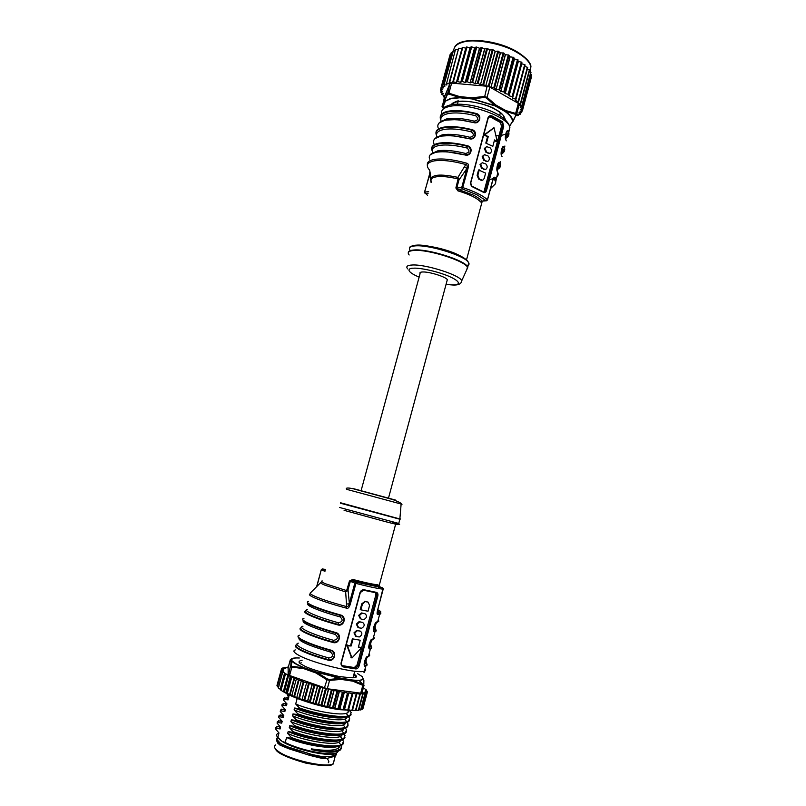 <?xml version="1.0" encoding="UTF-8"?>
<svg xmlns="http://www.w3.org/2000/svg" width="806" height="806" viewBox="0 0 806 806"><rect width="100%" height="100%" fill="white"/><g stroke="black" fill="none" stroke-linecap="round" stroke-linejoin="round"><path stroke-width="1.21" d="M353.622 488.698L395.383 500.032M344.091 510.339L385.59 521.683C403.02 526.127 398.517 524.505 392.703 522.812M322.319 580.965C320.385 581.136 321.483 582.083 325.594 583.806L346.63 590.597L345.653 591.916L347.074 591.07L346.63 590.597L349.461 581.025L352.776 579.443C364.644 582.567 373.067 584.37 378.064 584.874L378.548 586.214M377.53 610.747L377.702 614.263C376.835 614.575 376.886 612.862 377.853 609.135L383.182 589.206L383.062 588.229L378.8 586.325L378.064 584.874M431.059 179.688C431.371 174.479 440.328 173.703 457.919 177.36L466.603 163.175C468.427 163.396 468.87 165.26 467.943 168.746L462.312 188.977L461.747 187.466L456.75 188.09L458.302 189.47L457.889 190.851L455.874 188L458.08 178.952L458.685 178.741L457.919 177.36L458.08 178.952C449.254 176.816 442.091 176.091 436.59 176.776C431.956 177.522 430.192 179.184 431.311 181.753M374.558 629.002C376.614 630.342 376.775 631.199 375.042 631.561L374.347 631.662C371.939 631.985 374.669 621.748 376.956 621.93L378.346 621.305L377.933 620.781M370.045 645.868C372.08 647.319 372.211 648.276 370.448 648.749L369.742 648.88C367.304 649.293 370.045 639.027 372.362 639.118L373.601 639.037M365.521 662.784C367.526 664.335 367.637 665.393 365.843 665.978L365.128 666.149C362.65 666.653 365.4 656.356 367.748 656.356L368.957 656.215M440.832 119.953C436.701 111.732 454.735 108.347 476.134 114.049L476.275 113.485C482.462 114.976 479.892 124.507 473.797 122.613L457.989 119.52L445.486 119.993L439.421 122.774M436.54 135.388C432.479 127.489 450.423 124.477 471.772 130.169L471.903 129.605C478.099 131.096 475.53 140.657 469.424 138.763L451.42 135.438L441.134 135.922L435.018 138.612M432.248 150.883C428.238 143.307 446.101 140.657 467.389 146.339L467.53 145.775C473.737 147.266 471.157 156.858 465.042 154.954L445.275 151.447L436.771 151.881L430.616 154.49M446.987 280.941L447.33 279.662C445.849 276.801 429.195 271.612 422.646 271.975C420.289 272.075 419.432 272.63 420.087 273.647L361.078 490.753M347.074 591.07L348.011 589.831L349.361 603.331C348.867 605.608 347.97 606.706 346.681 606.606L345.653 591.916L324.889 585.166C321.302 583.665 319.982 582.738 320.929 582.365L321.624 581.761M492.99 179.547L493.877 178.771L492.698 180.473M443.894 134.602L443.632 135.559M439.532 150.591L439.26 151.568M376.835 622.161L375.223 623.612M373.46 629.063L374.498 629.254C376.211 628.902 375.999 628.055 373.853 626.705M372.352 639.148L370.649 640.8M368.846 646.261L369.904 646.422C371.647 645.969 371.465 645.012 369.35 643.571M367.919 656.326L366.065 658.028M364.211 663.519L365.289 663.64C367.062 663.076 366.911 662.028 364.846 660.487M458.12 101.647L457.445 104.135M440.338 121.948L446.474 118.966C453.627 117.616 462.886 118.341 474.25 121.142C478.301 120.306 478.784 118.502 475.711 115.742C464.357 112.941 455.098 112.246 447.935 113.636C442.162 115.016 439.895 117.525 441.144 121.172M435.925 137.796L442.131 134.884C449.254 133.655 458.513 134.461 469.888 137.272C473.938 136.426 474.432 134.622 471.349 131.852C459.984 129.041 450.725 128.265 443.592 129.534C437.839 130.794 435.603 133.191 436.892 136.718M431.522 153.684L437.769 150.833C444.872 149.745 454.121 150.611 465.505 153.442C469.566 152.596 470.059 150.782 466.976 148.012C455.591 145.181 446.343 144.334 439.23 145.473C433.507 146.621 431.301 148.898 432.631 152.294M360.222 640.236L358.348 647.218L360.675 647.53L360.745 648.498L351.98 657.968L347.507 645.838L351.164 645.979L353.058 638.957L360.222 640.236L353.058 638.957M351.607 657.787L346.862 645.525L350.529 645.666L352.413 638.664M356.363 636.528L354.62 633.123L357.35 630.675L360.322 631.138C362.64 633.143 362.297 635.088 359.285 636.972L356.363 636.528M355.577 636.196L353.985 632.831L356.715 630.383L360.322 631.138M358.72 627.793L356.977 624.378L359.678 621.94L362.66 622.423C364.977 624.428 364.634 626.363 361.642 628.247L358.72 627.793M357.955 627.471L356.343 624.086L359.043 621.658L362.66 622.423M361.058 619.068L359.325 615.643L362.005 613.215L364.997 613.719C367.304 615.724 366.972 617.658 364 619.532L361.058 619.068M360.332 618.766L358.69 615.361L361.37 612.943L364.997 613.719M485.806 143.105L492.829 146.329L485.806 143.105L487.539 136.677L484.869 135.489L485.605 135.358L485.434 134.33L494.078 127.842L497 140.546L495.771 141.342L494.41 140.425M484.869 135.489L484.698 134.461L493.564 127.983M485.907 152.233L486.623 152.112L485.081 148.344L486.633 146.611L490.159 147.871C491.992 149.946 491.932 151.79 489.998 153.382L485.907 152.233L484.366 148.465L486.633 146.611M483.741 160.283L484.456 160.172L482.915 156.404L484.477 154.661L488.003 155.901C489.836 157.986 489.776 159.82 487.832 161.422L483.741 160.283L482.2 156.515L484.477 154.661M481.575 168.343L482.28 168.232L480.739 164.474L482.32 162.721L485.837 163.95C487.68 166.026 487.62 167.87 485.655 169.472L481.575 168.343L480.023 164.585L482.32 162.721M276.79 738.215L276.488 740.341L277.828 743.233L280.055 745.167L288.931 748.804L309.937 755.434L321.937 758.365L326.642 758.527L334.258 756.401L336.475 754.184M481.807 201.329L480.749 202.044C476.88 197.954 469.263 194.226 457.889 190.851M376.825 593.609L376.12 595.563M378.81 586.335L352.484 580.703L352.776 579.443M349.461 581.025L354.831 583.081L356.111 582.123L351.99 580.602L350.328 581.297L348.011 589.831L347.154 589.559M431.089 178.186L429.669 170.197C425.407 165.442 426.989 162.328 434.404 160.868C442.605 159.759 453.204 161.019 466.18 164.636C467.299 165.19 467.52 166.51 466.835 168.605L458.906 180.131L458.685 178.741M487.207 200.22L486.139 200.704L476.719 194.629L462.312 188.977L458.302 189.47L473.172 195.032C477.434 197.148 480.406 199.183 482.079 201.137L480.749 202.044M487.479 199.979L482.079 201.137L486.421 200.785M378.518 586.194L378.085 585.589C372.704 585.569 364.171 583.927 352.484 580.652L355.839 582.113L382.497 587.755L356.131 582.174L355.93 583.413C368.1 586.526 377.188 588.461 383.182 589.206L383.293 589.176M325.463 569.439L322.622 568.996L325.302 570.043M310.572 593.891C308.154 594.264 309.494 595.594 314.612 597.881C322.037 601.044 332.596 604.45 346.298 608.107L346.681 606.606C333.13 602.989 322.682 599.624 315.327 596.5C310.894 594.546 309.313 593.297 310.592 592.763L320.617 582.678M377.702 614.263L379.686 614.202L378.538 612.731L377.682 612.751L377.42 611.321M322.168 568.976L321.382 569.902L324.959 571.303M431.099 182.539L429.578 174.096L429.93 171.759M467.943 168.746L466.835 168.605L461.747 187.466L462.846 187.617C474.412 191.354 482.613 195.395 487.439 199.757L492.406 181.179C493.353 177.763 494.078 176.524 494.582 177.481L493.877 178.771C495.539 180.806 495.992 182.569 495.206 184.04L493.443 185.763M427.593 195.374L424.45 192.312L425.215 193.571L428.188 193.208M346.298 608.107C347.98 608.963 349.361 607.482 350.449 603.674L346.52 604.047M308.577 601.417C306.048 601.83 307.348 603.231 312.506 605.598L312.526 605.608C319.055 608.48 328.374 611.603 340.515 614.968C346.993 616.439 344.202 626.846 337.825 624.922L337.976 624.378C325.886 621.023 316.607 617.87 310.169 614.928C307.026 613.457 305.333 612.318 305.101 611.522L306.481 610.545M303.963 618.293C301.384 618.857 302.653 620.398 307.771 622.917L307.801 622.927C314.29 625.96 323.609 629.164 335.759 632.539C342.248 634.02 339.447 644.447 333.059 642.523L333.221 641.979C321.1 638.604 311.841 635.37 305.424 632.267C302.159 630.635 300.497 629.375 300.416 628.478L301.726 627.471M298.119 636.79C298.079 637.748 299.761 639.087 303.157 640.83C309.564 644.004 318.803 647.268 330.873 650.644L330.984 650.17C337.482 651.651 334.671 662.109 328.274 660.185L328.435 659.63C316.315 656.235 307.056 652.91 300.678 649.656C297.293 647.863 295.641 646.462 295.742 645.465L297.001 644.437M355.829 668.93L343.588 666.985C341.613 666.391 340.777 664.97 341.099 662.734L360.03 592.511C360.866 590.435 362.317 589.539 364.372 589.831L376.372 592.35C377.762 592.773 378.236 594.062 377.792 596.198L359.184 665.655C358.469 667.801 357.35 668.889 355.829 668.93L355.577 668.174L358.267 665.403L376.886 595.946L375.808 592.773L376.372 592.35M430.162 173.119L424.48 192.181M497.181 171.013L497.393 171.658C495.71 169.592 498.229 160.132 499.801 162.661L499.408 163.074C500.717 165.462 500.355 167.396 498.34 168.877M501.443 155.185L501.634 155.79C499.972 153.644 502.491 144.214 504.042 146.823L503.649 147.236C504.939 149.735 504.536 151.77 502.44 153.341M505.694 139.408L505.866 139.972C504.234 137.745 506.742 128.345 508.264 131.025L507.871 131.438C509.15 134.058 508.697 136.194 506.531 137.856M491.972 115.933L502.571 121.787L503.679 126.471L486.512 190.518C485.887 192.382 484.94 193.017 483.671 192.422L472.83 187.022L471.319 185.874L470.432 183.345L487.983 117.847C488.758 115.953 490.098 115.318 491.972 115.933L491.559 116.588L501.997 122.341L502.571 121.787M364.372 589.831L360.342 592.511L341.422 662.683C341.16 664.537 341.865 665.736 343.537 666.26L343.588 666.985M354.358 667.549L342.328 665.635L355.577 668.174L354.358 667.549L357.108 664.819L359.184 665.655M363.99 590.304L375.808 592.773M335.759 632.539L335.639 633.022C337.865 632.569 339.749 638.332 338.883 638.695C337.885 641.324 336.001 642.422 333.221 641.979L333.694 640.347C337.956 639.39 338.49 637.415 335.296 634.443L335.639 633.022C323.589 629.667 314.34 626.484 307.902 623.471C304.386 621.769 302.683 620.499 302.804 619.643M340.515 614.968L340.404 615.441C342.621 614.998 344.505 620.751 343.628 621.104C342.641 623.723 340.757 624.821 337.976 624.378L338.46 622.766C342.711 621.809 343.235 619.844 340.051 616.882L340.404 615.441C328.364 612.107 319.105 609.014 312.637 606.162C308.99 604.5 307.267 603.301 307.479 602.566M374.347 631.662L373.41 629.546M372.362 639.118L373.057 639.007L375.042 631.561L374.367 631.441C372.14 633.435 374.941 621.315 376.15 622.534L375.959 622.645M369.742 648.88L368.785 646.744M367.748 656.356L368.453 656.205L370.448 648.749L369.763 648.649C367.556 651.127 370.337 638.342 371.566 639.722L371.959 639.531M365.128 666.149L364.151 663.993M295.308 649.918C292.638 650.774 293.827 652.588 298.875 655.349L298.905 655.369C313.081 663.409 358.106 674.199 364.453 671.156L365.843 665.978L365.128 665.907C362.76 668.245 365.964 655.349 366.982 656.971L367.345 656.769M330.531 652.064L330.873 650.644C333.09 650.19 334.984 655.973 334.107 656.336C333.11 658.965 331.226 660.074 328.435 659.63L328.929 657.988C333.19 657.021 333.724 655.046 330.531 652.064C308.144 645.485 297.646 640.74 299.036 637.818M506.873 131.358L507.125 131.146C505.664 132.768 505.251 135.68 505.886 139.901L506.269 140.869L505.866 139.972M497.856 163.789L498.672 162.842C497.07 164.908 496.657 167.819 497.413 171.587L497.816 172.494L497.393 171.658M502.098 147.921L502.904 146.974C502.722 145.372 499.992 153.724 501.654 155.729L502.047 156.656L501.634 155.79M472.719 186.569L483.459 191.929L484.356 192.019L485.635 190.287L502.803 126.25L501.997 122.341L500.597 122.613L490.169 116.87L491.559 116.588L489.857 116.487L488.184 118.22L470.764 182.861L471.389 185.571L472.83 187.022M483.63 192.402L483.177 191.878M502.773 147.065L503.649 147.236L501.947 148.375M498.551 162.923L499.408 163.074L497.715 164.233M466.976 148.012L467.389 146.339C469.525 145.896 471.349 151.357 470.533 151.659C469.616 154.037 467.823 155.014 465.163 154.581L465.505 153.442M471.349 131.852L471.772 130.169C474.291 131.569 475.328 133.343 474.905 135.479C473.988 137.846 472.205 138.823 469.545 138.39L469.888 137.272M475.711 115.742L476.134 114.049C478.643 115.449 479.691 117.213 479.258 119.348C478.351 121.706 476.568 122.673 473.908 122.25L474.25 121.142M506.974 131.257L507.871 131.438L506.178 132.567M377.792 596.198L375.707 595.473L357.108 664.819M375.707 595.473L375.606 593.115M301.726 639.581L301.192 641.193M311.025 604.913L310.723 606.706M306.411 622.232L305.978 623.935M503.679 126.471L501.473 126.492L500.597 122.613M501.473 126.492L484.325 190.448L486.512 190.518M358.408 647.006L360.181 647.289M360.897 609.83L360.252 609.548L361.813 603.744L365.108 601.387L368.11 602.122L369.571 605.437L368.02 611.23L360.897 609.83L362.458 604.016L365.098 601.608L368.11 602.122M489.585 153.442L488.003 153.341M487.408 161.482L485.847 161.371M485.212 169.532L483.681 169.421M478.673 179.103L477.122 175.355L478.573 169.965L485.635 173.109L484.194 178.479L482.754 180.222L478.673 179.103L479.389 179.013L477.837 175.255L479.288 169.864M482.038 180.312L480.799 180.171M350.529 645.666L351.164 645.979M485.605 135.358L488.255 136.546L487.539 136.677M486.532 142.974L488.255 136.546M492.829 146.329L494.552 139.922L496.506 141.211M486.623 152.112L488.728 153.221M484.456 160.172L486.562 161.271M482.28 168.232L484.396 169.32M479.389 179.013L481.504 180.081M283.4 745.58L290.553 748.331M309.746 754.356L320.335 757.036L323.73 757.197M282.715 745.228L280.055 745.167M444.398 97.284L443.401 96.77L444.509 95.854L441.779 94.463L443.27 93.677L440.791 92.247L442.675 91.602L440.489 90.141L442.736 89.657L440.872 88.136L443.461 87.884L442.061 86.302L444.852 86.302L443.753 84.801L446.887 84.952L446.212 83.502L449.426 83.905L449.305 82.484L452.771 83.058L452.992 81.779L456.528 82.555L466.402 46.99L469.989 47.856L460.75 82.353L470.16 47.846L471.309 46.738L474.593 47.876L465.173 82.464L474.784 47.876L476.114 46.96L479.499 48.229L470.079 82.887L479.701 48.249L481.363 47.504L484.628 48.914L475.197 83.633L484.829 48.944L487.156 48.4L489.857 49.922L480.447 84.67L490.068 49.962L492.718 49.629L495.116 51.221L485.706 85.99L495.317 51.282L498.239 51.161L500.284 52.803L490.894 87.562L500.476 52.874L503.609 52.974L505.271 54.637L496.103 89.436L505.463 54.717L508.747 55.04L509.986 56.682L500.828 91.431L510.158 56.763L513.775 57.498L514.339 58.888L505.201 93.577L514.5 58.979L518.077 59.896L509.13 95.833L518.389 61.327L521.885 62.384L512.545 98.161L521.764 63.755L525.038 64.833L515.931 99.37M470.271 82.917L472.215 82.252L475.197 83.633M465.354 82.474L466.906 81.628L470.079 82.887M460.75 82.353L461.868 81.346L465.173 82.464M456.528 82.555L457.204 81.396L460.579 82.353M452.831 81.859L462.221 47.514L462.785 47.423L465.767 48.169L456.367 82.565M449.214 82.534L458.685 48.229L449.677 82.494M455.491 49.519L446.544 83.481M443.804 84.781L453.365 50.788L444.046 84.761M451.279 52.722L442.222 86.292M450.161 54.637L441.084 88.056M519.084 104.73L518.339 103.37L515.649 113.424L505.775 110.563L505.362 111.339L515.306 114.261L515.911 115.087L512.817 121.394L509.835 125.424L510.813 124.93L509.563 125.877M509.483 125.655L510.238 125.464L509.644 126.119M452.791 82.494L452.629 83.089M512.545 98.161L515.84 99.229L515.528 100.055M515.397 100.508L518.53 101.707L517.694 102.634M517.633 102.846L520.565 104.135L519.265 104.982M519.225 105.112L521.905 106.503L520.182 107.178M520.404 109.233L522.52 108.709L520.152 107.279M520.404 109.314L522.429 110.724L519.981 111.168L521.653 112.628L518.963 112.769L520.182 114.271L517.291 114.21L518.087 115.651L516.062 115.52M505.201 93.577L508.616 94.322L508.989 95.753M518.339 103.37L489.836 87.088L487.106 86.252L451.642 83.099L449.939 83.532L444.62 96.478M500.828 91.431L504.213 91.995L505.04 93.496M496.103 89.436L499.388 89.798L500.657 91.35M491.096 87.622L494.219 87.783L495.912 89.355M485.907 86.041L488.819 85.99L490.894 87.562M480.648 84.711L483.288 84.449L485.706 85.99M475.399 83.663L477.716 83.199L480.447 84.67M509.13 95.833L512.515 96.75L512.425 98.07M461.878 48.783L459.057 48.239M458.211 49.68L455.894 49.367M455.108 50.919L453.365 50.788M452.609 52.481L451.501 52.471M530.529 74.192L531.547 74.887L522.449 108.598M529.29 71.583L530.973 72.52L521.865 106.432M527.366 68.933L529.703 70.062L520.575 104.145M524.766 66.293L527.739 67.513L518.58 101.778L527.739 67.513M453.425 104.407L453.103 103.843M441.96 106.191L443.018 104.407L443.592 105.425L445.386 101.153L444.801 100.125L447.189 93.607L448.882 93.194L459.752 96.619L459.833 97.788L472.014 98.937L471.943 97.768L484.335 96.498L487.076 97.325L489.836 87.088M459.752 96.619L471.943 97.768L471.973 98.664L495.418 105.767L495.942 105.042L487.076 97.325L486.431 98.01L495.176 105.959L505.009 111.47L505.775 110.563L495.942 105.042L495.176 105.959L472.014 98.937L484.497 97.425L486.431 98.01M513.16 121.222L515.911 115.087M453.355 103.591L453.546 104.387M443.471 108.377L442.202 107.007L443.229 105.233L444.277 107.621M444.086 107.782L443.018 104.407L447.481 94.362L448.68 94.07L459.682 97.496L450.735 98.342L445.386 101.153L451.028 98.624L459.833 97.788M515.306 114.261L515.649 113.424L516.505 114.603L509.674 126.23M505.009 111.47C510.007 115.097 512.465 118.401 512.384 121.404L512.817 121.394C512.898 118.361 510.41 115.006 505.362 111.339L505.009 111.47M299.348 657.988C295.651 657.807 293.243 658.069 292.104 658.764L291.298 666.24L304.225 667.882L303.832 668.668L290.714 666.945L291.057 661.666L292.145 661.011L296.427 664.053L304.255 667.892M292.084 666.411L289.566 675.478L288.508 675.015L290.372 666.441L291.067 665.847M336.686 752.824L335.548 754.95L330.601 756.471L322.4 756.663L312.265 754.597L287.682 746.85L280.518 743.475L277.062 739.636L277.294 736.855M280.085 739.989L277.496 737.117M284.165 692.092L285.304 692.807C295.218 698.963 320.879 707.023 339.044 709.633L355.013 710.529M302.149 660.185C297.767 661.101 298.019 662.734 302.905 665.081L302.905 665.081C307.701 668.174 319.599 671.942 338.611 676.395C355.013 678.652 360.141 677.896 353.985 674.128M361.844 693.311L327.307 688.747L329.563 680.375L326.652 679.639L315.811 672.919L316.476 672.003L341.099 678.289L341.331 679.418L352.746 681.151L352.514 680.022C358.62 680.596 362.206 680.314 363.264 679.176L362.378 676.728L357.471 673.594M291.026 659.409L290.321 659.792L291.5 658.824L291.057 661.666L291.691 661.041C293.374 662.905 297.555 665.182 304.215 667.882L316.476 672.003L327.276 678.914L329.342 679.438L341.099 678.289L352.514 680.022L362.912 684.475L363.798 684.395L363.879 680.254M362.378 676.728L358.207 673.987M360.614 693.543L362.811 685.342L363.929 685.503L362.922 684.485L362.811 685.342L352.746 681.151L352.776 680.274L359.164 680.546L363.264 679.176M303.832 668.668L315.811 672.919L316.305 672.164L341.23 678.521L341.331 679.418L329.563 680.375L329.342 679.438M289.566 675.478L327.307 688.747M290.321 659.792L288.155 667.721L288.125 674.662M361.773 693.563L363.798 684.395M281.012 690.349L284.055 692.082L288.548 675.63L282.825 671.821L283.712 671.67L281.707 670.461L283.218 670.491L281.385 669.383L283.5 669.524L281.778 668.486L284.458 668.748L282.896 667.811L285.798 668.224L284.689 667.348L287.813 667.872L287.138 667.096L288.276 667.287M288.548 675.63L284.377 692.122L298.694 698.49L307.56 701.049L312.083 684.395L306.643 682.632L302.119 699.265M286.201 693.13L290.704 676.647L288.88 675.68M290.704 676.647L291.812 676.949L287.309 693.432M290.049 694.963L294.573 678.42L291.812 676.949M294.573 678.42L296.366 678.874L291.843 695.417M294.462 696.837L298.986 680.244L296.366 678.874M298.986 680.244L301.323 680.778L296.81 697.371M299.348 698.711L303.882 682.067L301.323 680.778M303.882 682.067L306.643 682.632M307.56 701.049L310.209 702.338L314.743 685.634L312.083 684.395M314.743 685.634L317.453 686.027L312.94 702.701L310.209 702.338M312.94 702.701L315.972 704.011L320.496 687.306L317.453 686.027M320.496 687.306L322.964 687.568L318.451 704.243L315.972 704.011M318.451 704.243L321.806 705.552L326.319 688.848L322.964 687.568M326.319 688.848L328.495 688.979L323.992 705.643L321.806 705.552M323.992 705.643L327.609 706.933L332.112 690.228L328.495 688.979M332.112 690.228L333.946 690.228L329.453 706.882L333.261 708.121L337.754 691.447L333.946 690.228M337.754 691.447L339.215 691.306L334.742 707.93L338.661 709.089L343.134 692.455L339.215 691.306M343.134 692.455L344.202 692.183L339.739 708.776L343.699 709.844L348.162 693.241L344.202 692.183M344.374 709.391L343.709 709.834L348.152 693.251L348.817 692.848L344.545 709.411L348.817 692.848M348.988 692.868L352.121 693.744L347.688 710.288L348.313 710.348L352.746 693.805L352.121 693.744M348.555 709.774L352.968 693.291M353.129 693.301L356.252 694.097L351.839 710.58L352.383 710.6L356.786 694.147M356.736 693.503L359.798 694.208L355.406 710.62L359.798 694.208M359.718 693.573L360.252 694.208L355.849 710.66M359.748 693.472L362.69 694.077L358.327 710.418L362.69 694.077M362.116 693.291L363.063 694.107L358.7 710.439M362.126 693.22L364.906 693.714L360.564 709.975L365.128 693.734M363.818 692.797L364.906 693.714M363.838 692.747L366.387 693.12L362.075 709.3L366.508 693.13M364.836 692.112L366.387 693.12M364.846 692.072L367.143 692.314L362.851 708.414L367.204 692.324M363.315 687.8L366.458 690.027L365.209 690.148L367.274 691.306L365.36 691.205L367.143 692.314M277.405 736.996L282.09 741.399C294.976 750.013 332.425 757.801 336.596 752.864M275.662 727.919L275.511 728.956L279.007 732.976L277.788 737.45L280.387 740.251M277.788 737.45C276.196 735.636 276.277 734.266 278.02 733.329M338.389 751.021L337.12 752.613C331.719 756.481 300.336 750.416 285.213 742.467L286.573 737.48L291.107 738.266C309.262 745.177 336.626 749.036 342.016 745.046L343.457 743.041M282.09 741.399L285.213 742.467M336.455 751.504C331.558 752.824 323.176 752.2 311.307 749.62L311.509 748.875C324.244 750.89 332.999 750.769 337.774 748.522L339.719 745.963M337.825 746.336C330.389 749.721 301.041 744.281 286.573 737.48M337.774 748.522L339.054 750.124L340.223 749.56L341.573 746.759L340.757 745.641M339.054 750.124C333.674 751.877 324.496 751.454 311.509 748.875M338.631 746.94L339.346 747.122M341.442 748.28L340.021 750.285C335.346 752.673 325.765 752.451 311.307 749.62M280.085 689.483L284.548 673.201L280.085 689.483L281.002 690.097M275.793 727.314L278.977 726.448L280.105 728.956L275.702 728.231L277.073 726.277M275.702 728.231L275.511 728.956M342.359 739.787L343.507 741.278L342.207 744.321L340.888 744.935C333.593 747.918 308.174 743.908 291.309 737.53L287.671 733.42C302.119 740.15 331.286 745.6 338.822 742.346L341.321 740.099M291.107 738.266L291.309 737.53M277.254 722.136L277.093 723.163L280.599 727.143L280.105 728.956M339.538 740.442C332.334 743.827 302.764 738.346 288.175 731.576L292.719 732.332C310.884 739.173 338.218 743.102 343.578 739.223L345.008 737.258M287.671 733.42L288.175 731.576M278.362 688.082L282.825 671.821L278.322 687.981L280.176 689.16M277.355 721.592L280.538 720.725L281.697 723.133L277.294 722.438L278.644 720.544M277.294 722.438L277.093 723.163M343.84 733.974L345.039 735.525L343.769 738.498L342.349 739.122C334.984 741.943 309.716 737.883 292.921 731.596L289.283 727.526C303.681 734.135 332.677 739.626 340.293 736.543L342.882 734.256M292.719 732.332L292.921 731.596M277.355 686.621L278.473 687.417M278.836 716.363L278.675 717.37L281.999 721.138M282.191 721.31L281.697 723.133M341.24 734.558C334.278 737.943 304.477 732.422 289.787 725.682L294.341 726.408C312.506 733.188 339.81 737.178 345.129 733.41L346.55 731.485M289.283 727.526L289.787 725.682M278.916 715.859L282.1 714.993L283.289 717.31L278.876 716.645L280.216 714.821M278.876 716.645L278.675 717.37M345.321 728.171L346.58 729.773L345.331 732.684L343.819 733.319C336.374 735.979 311.257 731.868 294.543 725.662L290.885 721.632C305.242 728.14 334.067 733.651 341.764 730.75L344.424 728.412M294.341 726.408L294.543 725.662M280.417 710.61L280.256 711.587L283.783 715.486L283.289 717.31M342.933 728.684C336.233 732.06 306.199 726.498 291.389 719.788L295.943 720.483C314.128 727.193 341.391 731.254 346.691 727.596L348.091 725.722M290.885 721.632L291.389 719.788M280.458 710.862L280.478 710.136L283.662 709.27L284.871 711.486L280.458 710.862L280.256 711.587M280.478 710.136L281.778 709.099M346.792 722.367L348.121 724.04L346.882 726.871L345.28 727.516C337.764 730.024 312.799 725.863 296.145 719.738L292.487 715.748C306.804 722.146 335.457 727.687 343.235 724.947L344.686 724.362L345.976 722.579M295.943 720.483L296.145 719.738M307.761 701.119L312.285 684.465M281.989 704.847L281.838 705.804L284.992 709.32M285.374 709.673L284.871 711.486M344.625 722.821C338.167 726.196 307.922 720.584 292.991 713.904L297.555 714.559C315.74 721.219 342.983 725.34 348.242 721.793L349.633 719.949M292.487 715.748L292.991 713.904M282.04 704.424L285.223 703.547L286.462 705.673L282.04 705.089L283.339 703.376M282.04 705.089L281.838 705.804M348.263 716.574L349.653 718.307L348.434 721.068L346.731 721.713C339.135 724.06 314.33 719.859 297.757 713.824L294.089 709.864C308.355 716.151 336.827 721.733 344.696 719.154L346.237 718.569L347.517 716.756M297.555 714.559L297.757 713.824M313.151 702.761L317.665 686.097M283.571 699.084L283.42 700.031L286.483 703.426M286.956 703.86L286.462 705.673M346.308 716.957C340.112 720.332 309.645 714.67 294.593 708.031L299.167 708.645C317.352 715.244 344.565 719.426 349.794 715.99L351.164 714.197M294.089 709.864L294.593 708.031M283.601 698.711L286.785 697.835L288.054 699.87L283.611 699.316L284.901 697.664M287.218 697.24L288.79 697.17M283.611 699.316L283.42 700.031M349.653 710.691L351.184 712.575L349.985 715.275L348.192 715.919C340.535 718.106 315.871 713.864 299.369 707.91L295.691 703.991C309.907 710.177 338.218 715.778 346.167 713.36L347.789 712.776L349.008 710.67M299.167 708.645L299.369 707.91M318.662 704.303L323.176 687.629M286.765 693.644L288.901 696.767L288.054 699.87M288.901 696.767L287.873 695.89M295.691 703.991L297.213 698.419M343.437 708.212L344.142 708.242M348.263 708.152L348.917 708.071M286.906 693.724L287.722 695.749M355.92 710.398L357.018 710.157M324.203 705.703L328.707 689.029M288.588 694.611L289.283 695.366L287.923 695.024M347.688 710.288L344.545 709.411M351.839 710.58L348.706 709.784M355.406 710.62L352.544 709.975M358.327 710.418L356.04 709.965M360.564 709.975L358.892 709.693M362.075 709.3L361.078 709.169M329.453 706.882L327.609 706.933M334.742 707.93L333.261 708.121M339.739 708.776L338.661 709.089M329.664 706.933L334.158 690.268M334.933 707.97L339.417 691.336M339.93 708.796L344.384 692.213M350.711 490.431L401.126 504.032C402.516 504.405 402.516 504.415 401.126 504.032C402.144 503.579 399.363 502.088 392.804 499.559L352.766 488.648C347.457 487.62 345.421 487.852 346.651 489.333L350.711 490.431M461.344 282.473L461.717 280.8C460.589 275.309 425.649 264.096 412.229 265.003L412.188 265.003C407.191 265.265 405.69 266.564 407.695 268.902M419.15 277.123C404.632 270.997 408.42 267.985 413.75 268.197L413.78 268.197C417.558 267.733 434.091 270.101 449.154 276.377C463.178 282.634 458.392 285.193 453.143 284.951L446.05 284.417M340.646 503.266L399.736 519.205M340.525 502.763L399.585 518.893C401.096 519.225 401.106 519.145 399.605 518.671M466.815 269.577L467.53 266.685C464.609 260.197 428.208 248.742 414.183 249.981L414.153 249.981C410.335 250.223 408.39 251.069 408.299 252.53M466.603 270.03L467.671 267.703C466.603 261.446 428.671 249.155 414.093 250.434L414.062 250.444C408.642 250.837 407.01 252.349 409.166 254.988M339.497 507.468L398.748 523.447M466.976 265.95C468.971 265.255 469.525 264.146 468.618 262.615C465.717 256.036 429.346 244.561 415.302 245.88L415.271 245.88C410.294 246.253 408.491 247.603 409.881 249.92M376.956 621.93L377.641 621.849L379.686 614.202C381.591 613.9 381.107 612.993 378.256 611.472M377.823 609.588L378.538 612.731C381.822 612.661 381.57 611.663 377.782 609.739M466.603 163.175C453.476 159.517 442.766 158.258 434.474 159.387L434.444 159.397C429.255 160.323 426.898 162.187 427.371 164.998M299.328 635.209C296.699 635.934 297.938 637.627 303.026 640.276L303.056 640.286C309.504 643.48 318.823 646.775 330.984 650.17M333.059 642.523C320.879 639.128 311.549 635.863 305.081 632.75L305.041 632.73C300.678 630.524 299.157 629.012 300.467 628.186M337.825 624.922C325.654 621.537 316.325 618.363 309.826 615.401L309.786 615.391C305.403 613.306 303.842 611.925 305.101 611.23M373.813 629.345L373.752 630L374.498 629.254L376.029 623.501L377.641 621.849C379.032 621.617 379.183 621.043 378.095 620.157M369.208 646.553L369.158 647.248L369.904 646.422L371.445 640.659L373.843 638.392L373.4 637.697M373.843 638.392L373.057 639.007C374.468 638.684 374.639 638.03 373.581 637.052M369.047 653.998C370.085 655.056 369.894 655.792 368.453 656.205L369.299 655.55L368.866 654.663M363.002 671.448C364.302 672.718 364.786 672.617 364.453 671.156C365.914 670.673 366.136 669.857 365.108 668.718M328.274 660.185C316.083 656.769 306.764 653.424 300.326 650.14L300.295 650.12C295.933 647.782 294.442 646.14 295.832 645.183M450.161 118.442L451.36 119.348M508.757 132.315L509.916 127.217C507.579 116.165 465.818 101.919 448.902 106.573L448.871 106.583C443.199 107.974 440.801 110.452 441.688 114.019M445.275 119.258L445.98 119.903M483.681 134.934L485.363 135.176M496.214 135.811L499.025 135.64M473.797 122.613C462.08 119.721 452.529 118.966 445.144 120.346L445.114 120.346C439.179 121.716 436.862 124.255 438.172 127.963M469.424 138.763C457.697 135.861 448.146 135.025 440.791 136.264C434.847 137.524 432.56 139.942 433.91 143.518M465.042 154.954C453.294 152.032 443.753 151.125 436.429 152.233L436.399 152.243C430.505 153.372 428.258 155.669 429.648 159.114M275.561 744.966C273.456 746.427 274.383 748.572 278.352 751.414C289.757 759.987 327.276 768.33 333.21 763.695L334.067 760.491M275.38 748.814C276.619 752.864 286.795 757.64 305.917 763.141C322.632 766.194 331.437 766.516 332.334 764.128M352.806 582.285L353.169 580.965M353.189 580.884L353.522 579.645M431.905 149.845C430.898 146.541 433.225 144.324 438.867 143.186C446.212 141.997 455.773 142.853 467.53 145.775M436.197 134.36C435.159 130.884 437.497 128.507 443.229 127.247C450.594 125.917 460.155 126.703 471.903 129.605M440.489 118.925C439.401 115.268 441.759 112.739 447.572 111.349C454.967 109.888 464.538 110.593 476.275 113.485M346.882 645.908L347.527 646.221M467.722 261.154C464.145 257.013 455.148 252.872 440.751 248.711C428.339 245.79 420.248 244.621 416.48 245.185M376.906 595.876L376.331 595.443M455.874 188L456.75 188.09L458.906 180.131L458.02 180.04M466.835 168.605L464.76 166.852M495.609 183.315L495.912 179.587L494.582 177.481M428.621 191.626L424.651 192.13L429.578 174.096M325.281 570.124L322.36 568.976L321.251 569.802L316.859 586.466M349.361 603.331L354.831 583.081L355.93 583.413L350.449 603.674M489.927 179.426L493.695 178.62M495.055 178.096C497.836 176.796 498.763 174.922 497.816 172.494L495.206 184.04L490.511 188.614M499.801 162.661L500.032 167.164M500.728 161.603L500.214 163.517C500.969 165.774 500.314 167.588 498.269 168.968M504.042 146.823L504.193 151.538M504.888 146.027L504.445 147.71C505.181 150.067 504.485 151.981 502.36 153.442M508.264 131.025L508.354 135.952M501.725 135.277L505.221 134.36M374.669 628.609C376.694 630.01 376.543 630.836 374.216 631.078L373.46 629.536M370.145 645.495C372.15 646.996 371.979 647.933 369.611 648.296L368.836 646.744M365.622 662.421C367.596 664.033 367.385 665.081 364.997 665.555L364.201 664.003M302.955 626.232C296.709 627.249 312.154 634.513 333.694 640.347M335.296 634.443C314.814 628.882 299.449 622.041 303.902 620.721M307.58 609.336C301.424 610.041 316.949 616.943 338.46 622.766M340.051 616.882C318.985 611.17 303.469 604.5 308.859 603.724M364.594 663.801L364.544 664.557L365.289 663.64L366.841 657.857L368.312 656.537M298.321 643.178C291.974 644.508 307.358 652.135 328.929 657.988M505.493 138.39L505.987 140.123M505.735 138.672L507.095 133.574L506.712 132.688M496.97 169.925L497.584 171.95M497.403 169.824L498.652 165.159L498.249 164.323M501.241 154.127L501.795 156.021M501.282 154.45C503.095 153.12 503.629 151.417 502.884 149.342L502.481 148.475M360.02 647.218L360.675 647.53M347.577 645.062L348.222 645.374M350.922 657.353L351.557 657.666M357.935 630.705L357.3 630.413M360.282 621.97L359.647 621.688M362.629 613.255L361.985 612.973M365.108 601.387L365.743 601.649M361.813 603.744L362.458 604.016M484.698 134.461L485.434 134.33M493.957 127.902L493.242 128.043M477.122 175.355L477.837 175.255M288.931 748.804L290.765 748.401M277.476 740.492L276.488 740.341M329.956 756.864L331.417 757.62M335.88 755.383L335.236 755.131M320.335 757.036L321.937 758.365M309.665 754.335L309.937 755.434M327.589 759.343C328.959 760.924 329.191 762.053 328.304 762.708M453.627 50.808C453.919 46.778 456.8 43.977 462.251 42.406C472.921 38.174 502.209 43.343 516.344 52.088L518.429 53.307C525.18 57.377 529.351 61.73 530.932 66.354L530.147 72.016M505.312 119.842C504.355 115.711 501.181 112.306 495.791 109.636L495.559 109.505C489.796 104.528 456.307 96.388 451.108 104.77M495.418 109.525C499.136 111.268 504.344 116.044 503.881 116.356L503.982 118.673M472.638 82.383L482.089 47.625M467.329 81.738L476.769 47.05M462.291 81.426L471.722 46.819M457.617 81.456L467.037 46.95M453.385 81.809L462.785 47.423M441.084 88.398L440.64 90.01M508.213 94.181L517.502 59.563M504.445 92.186L513.775 57.498M503.8 91.864L513.12 57.166M499.67 89.99L509.029 55.231M498.964 89.688L508.324 54.929M494.552 87.965L503.931 53.176M493.796 87.703L503.186 52.894M489.182 86.161L498.592 51.342M488.406 85.93L497.816 51.11M483.671 84.61L493.101 49.791M482.885 84.418L492.315 49.599M478.119 83.34L487.559 48.541M477.333 83.189L486.774 48.39M471.873 82.272L481.323 47.524M466.593 81.678L476.044 46.99M461.596 81.416L471.036 46.819M456.982 81.487L466.402 46.99M441.285 90.715L440.902 92.116M442.192 93.083L441.839 94.352M443.763 95.501L443.441 96.67L443.753 95.491M518.137 115.55L518.48 114.261L518.117 115.51M520.535 112.729L520.162 114.109M521.996 110.896L521.573 112.457M531.295 76.913L522.308 110.593M531.376 74.696L522.348 108.528M530.741 72.318L521.673 106.301M529.411 69.82L520.293 103.954M527.386 67.251L518.218 101.526M524.696 64.651L515.487 99.057M512.646 96.942L521.885 62.435M521.381 62.072L512.132 96.589M518.077 59.896L508.798 94.504L518.087 59.916M447.481 94.362L449.939 83.532M444.64 96.398L442.202 107.007M484.497 97.425L487.106 86.252M451.642 83.099L448.68 94.07M516.586 114.301L519.185 104.568M502.803 117.736L504.042 116.951M503.256 117.767L503.76 117.132M452.75 104.488C453.325 102.775 455.158 101.556 458.271 100.81M300.205 663.358L301.172 662.723M353.33 676.577L354.025 677.816M352.696 680.032L334.802 677.171M298.442 657.948C295.006 657.817 292.739 658.089 291.651 658.764L291.883 661.001C293.626 662.834 297.797 665.091 304.406 667.771L316.405 672.023L341.19 678.36M277.647 740.754C278.906 743.243 282.281 745.459 287.782 747.384M324.385 688.002L327.276 678.914M361.874 693.412L364.01 685.432M322.118 757.066L330.601 756.471M312.023 755.02L322.4 756.663M299.389 750.759L312.265 754.597M287.682 746.85L299.328 751.232M277.365 740.291L277.062 739.636M336.011 753.247L335.548 754.95L336.092 754.577M287.762 675.398L283.259 691.84M285.465 674.078L280.982 690.47M285.777 692.958L290.281 676.486M284.619 673.252L280.135 689.583M289.545 694.782L294.069 678.239M293.878 696.636L298.401 680.042M281.757 670.562L277.324 686.732M298.694 698.49L303.227 681.856M281.435 669.474L277.012 685.563M303.902 700.323L308.436 683.649M304.638 700.555L309.172 683.881M281.828 668.577L281.616 669.383M309.403 702.086L313.937 685.392M282.946 667.902L282.755 668.577M315.146 703.779L319.67 687.075M284.709 667.408L284.548 668.033M320.979 705.341L325.493 688.636M323.438 706.55L312.144 703.517M287.127 667.146L286.976 667.721L287.117 667.146M326.793 706.741L331.296 690.047M332.475 707.96L336.968 691.286M337.916 708.968L342.389 692.324M343.024 709.743L347.477 693.15M367.163 691.316L366.962 692.062L367.173 691.316M366.458 690.138L366.307 690.722M446.04 284.447L453.425 285.052M392.996 522.822C399.081 524.686 400.975 524.978 398.688 523.678L399.826 519.427L401.126 504.032M409.78 247.533C409.529 246.686 411.584 245.89 415.967 245.145C429.427 244.913 460.548 251.512 468.618 262.615L467.671 267.703L461.717 280.8C461.415 283.611 458.926 285.032 454.221 285.052M300.749 627.854L301.676 627.33M305.333 610.928L306.371 610.323M296.165 644.82L296.991 644.367M442.343 110.019C443.532 107.611 446.192 105.908 450.312 104.941C466.926 101.203 505.956 111.681 509.916 127.217L508.657 131.942C509.382 134.411 508.646 136.426 506.43 137.977M438.434 123.892C439.492 122.079 441.829 120.789 445.426 120.013L457.989 119.52L444.761 120.154M434.112 139.629C435.139 137.876 437.467 136.647 441.084 135.932L451.42 135.438L439.854 136.204M429.779 155.407C430.777 153.714 433.094 152.546 436.721 151.901L445.275 151.447L434.978 152.274M333.251 764.007L335.326 755.786M499.619 115.58L500.385 112.729M388.492 498.128L447.33 279.662M395.686 524.061L378.971 586.395M378.76 587.201L378.417 588.481M376.946 593.962L376.462 595.775M466.513 259.885L482.24 201.228M481.857 201.127L481.514 201.742L482.059 201.248M377.5 610.888L377.682 612.751L377.943 609.135L383.062 588.229M486.643 200.754L487.509 199.848L493.01 179.486M429.417 174.146L429.92 171.89M321.241 569.832L316.637 586.677M483.076 191.687L483.358 192.231M354.761 667.539L355.98 668.154M301.303 641.254L301.827 639.642M310.824 606.757L311.166 604.974M306.079 623.995L306.522 622.292M505.513 138.582L507.095 133.574C508.072 135.277 507.659 136.819 505.866 138.179M497 170.147L498.652 165.159C499.69 166.691 499.317 168.061 497.544 169.29M501.261 154.339L502.884 149.342C503.881 150.964 503.498 152.415 501.715 153.714M299.258 639.742L299.651 638.302M352.968 677.917L354.761 671.227M348.101 645.364L347.457 645.052M357.35 630.675L356.715 630.383M359.678 621.94L359.043 621.658M362.005 613.215L361.37 612.943M365.098 601.608L364.463 601.347M496.657 141.262L495.992 141.372M494.078 127.842L493.363 127.983M277.828 743.233L280.075 743.545M334.258 756.401L333.452 755.978M326.642 758.527L324.214 757.217M454.644 47.282C459.309 36.069 497.614 39.202 518.409 52.592C526.298 57.891 530.469 62.485 530.932 66.354L529.502 71.684M453.032 50.949L443.743 84.811M451.229 52.642L441.98 86.343M450.111 54.556L440.902 88.106M440.993 88.328L440.519 90.05M441.225 90.675L440.822 92.156M442.162 93.073L441.799 94.383M520.605 112.729L520.213 114.18M522.107 110.885L521.653 112.558M531.416 77.054L522.429 110.724M531.537 74.867L522.52 108.689M530.973 72.52L521.905 106.503M529.703 70.062L520.585 104.186M525.119 64.943L515.921 99.34M521.885 62.384L512.636 96.891M516.374 114.855L519.225 104.216M452.629 104.508C454.352 98.685 480.799 101.042 494.975 109.273M353.935 674.31C355.698 676.214 355.95 677.171 354.7 677.201L353.894 677.836M352.665 680.123L359.164 680.546L362.922 684.485M285.405 674.038L280.931 690.359M338.842 746.155L338.298 748.19M337.472 751.283L337.12 752.613M342.913 744.311L342.157 744.512M341.532 744.673L340.827 744.865M340.162 749.792L340.847 749.61M342.016 745.046L342.207 744.321M340.223 749.56L340.021 750.285M338.822 742.346L340.888 744.935M340.414 740.301L340.011 741.792M344.505 738.457L343.729 738.669M343.155 738.82L342.288 739.042M278.312 687.981L282.765 671.781M343.578 739.223L343.769 738.498M340.293 736.543L342.349 739.122M341.986 734.437L341.573 735.979M277.274 686.631L281.697 670.511M346.096 732.614L345.29 732.825M345.129 733.41L345.321 732.684M341.764 730.75L343.819 733.319M276.962 685.463L281.365 669.423M343.547 728.594L343.124 730.165M347.688 726.77L346.842 727.002M346.691 727.596L346.882 726.871M281.536 669.373L281.768 668.537M343.235 724.947L345.28 727.516M345.119 722.74L344.686 724.362M349.27 720.947L348.404 721.179M348.242 721.793L348.434 721.068M282.684 668.577L282.886 667.852M344.696 719.154L346.731 721.713M346.681 716.907L346.237 718.569M350.852 715.124L349.965 715.365M349.794 715.99L349.985 715.275M284.508 668.023L284.679 667.388M346.167 713.36L348.192 715.919M348.363 710.63L347.789 712.776M352.363 710.64L356.776 694.157M360.856 709.985L365.199 693.724M362.307 709.3L366.619 693.12M363.022 708.403L367.314 692.314M367.062 692.112L367.284 691.306M366.367 690.762L366.529 690.127"/></g></svg>
